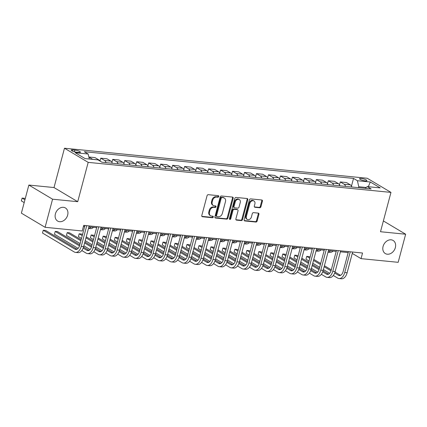 <?xml version="1.0" encoding="UTF-8"?>
<svg xmlns="http://www.w3.org/2000/svg" width="427" height="427" viewBox="0 0 427 427"><rect width="100%" height="100%" fill="white"/><g stroke="black" fill="none" stroke-linecap="round" stroke-linejoin="round"><path stroke-width="0.64" d="M218.752 196.505A0.817 0.635 120.8 0 0 218.298 195.667L208.307 194.68A1.169 0.913 120.8 0 0 207.074 195.689L201.79 215.544A1.169 0.913 120.8 0 0 202.435 216.74L212.427 217.733A0.817 0.635 120.8 0 0 212.838 216.19L211.546 216.062A3.742 2.914 120.8 0 1 210.57 215.742A3.742 2.914 120.8 0 1 209.476 212.23L209.919 210.575A3.742 2.914 120.8 0 1 213.868 207.346L215.16 207.474A0.817 0.635 120.8 0 0 215.571 205.931L214.279 205.798A3.742 2.914 120.8 0 1 213.297 205.483A3.742 2.914 120.8 0 1 212.208 201.971L212.646 200.316A3.742 2.914 120.8 0 1 216.596 197.087L217.887 197.215A0.817 0.635 120.8 0 0 218.752 196.505M213.297 205.483L212.657 205.099A3.742 2.914 120.8 0 1 211.568 201.592L212.005 199.937A3.742 2.914 120.8 0 1 215.955 196.703L217.247 196.831A0.817 0.635 120.8 0 0 218.106 195.651M201.864 216.366L211.787 217.348A0.817 0.635 120.8 0 0 212.646 216.169M210.57 215.742L209.929 215.357A3.742 2.914 120.8 0 1 208.835 211.851L209.278 210.196A3.742 2.914 120.8 0 1 213.222 206.962L214.519 207.09A0.817 0.635 120.8 0 0 215.373 205.91M383.083 246.406A7.622 5.941 120.8 0 0 385.314 253.563A7.622 5.941 120.8 0 0 395.349 247.623A7.622 5.941 120.8 0 0 393.123 240.47A7.622 5.941 120.8 0 0 383.083 246.406M55.398 213.9A7.622 5.941 120.8 0 0 57.624 221.058A7.622 5.941 120.8 0 0 67.658 215.117A7.622 5.941 120.8 0 0 65.432 207.965A7.622 5.941 120.8 0 0 55.398 213.9M361.189 178.449A3.811 0.822 14.9 0 0 359.561 178.694A3.811 0.822 14.9 0 0 361.413 179.948A3.811 0.822 14.9 0 0 365.293 180.899A3.811 0.822 14.9 0 0 366.921 180.653A3.811 0.822 14.9 0 0 365.069 179.399A3.811 0.822 14.9 0 0 361.189 178.449M259.707 207.757A1.169 0.913 120.8 0 0 260.94 206.748L262.418 201.181A1.169 0.913 120.8 0 0 261.772 199.98L250.676 198.881A1.169 0.913 120.8 0 0 249.443 199.889L244.159 219.745A1.169 0.913 120.8 0 0 244.804 220.946L255.901 222.045A1.169 0.913 120.8 0 0 257.139 221.037L258.927 214.306A1.169 0.913 120.8 0 0 258.282 213.11L253.531 212.641A1.169 0.913 120.8 0 0 252.298 213.649L251.412 216.985A3.128 2.439 120.8 0 1 247.292 219.419A3.128 2.439 120.8 0 1 246.379 216.484L249.854 203.412A3.128 2.439 120.8 0 1 253.974 200.978A3.128 2.439 120.8 0 1 254.887 203.914L254.311 206.092A1.169 0.913 120.8 0 0 254.956 207.287L259.707 207.757L259.066 207.378A1.169 0.913 120.8 0 0 260.299 206.369L261.778 200.797A1.169 0.913 120.8 0 0 261.703 199.975M380.5 231.733L405.65 234.226L398.172 262.322L361.045 258.639L362.539 253.019L83.719 225.365L82.224 230.98L45.097 227.297L52.569 199.201L77.719 201.699L88.186 162.367L390.967 192.401L380.5 231.733M233.174 198.277A1.169 0.913 120.8 0 0 232.523 197.082L221.426 195.982A1.169 0.913 120.8 0 0 220.193 196.991L214.909 216.847A1.169 0.913 120.8 0 0 215.555 218.042L226.652 219.142A1.169 0.913 120.8 0 0 227.89 218.133L233.174 198.277L232.528 197.893A1.169 0.913 120.8 0 0 232.453 197.077M236.051 197.429L247.148 198.534A1.169 0.913 120.8 0 1 247.799 199.729L242.515 219.585A1.169 0.913 120.8 0 1 241.276 220.594L236.531 220.124A1.169 0.913 120.8 0 1 235.88 218.928L238.026 210.874A1.169 0.913 120.8 0 0 237.38 209.678L234.226 209.363A1.169 0.913 120.8 0 0 232.993 210.372L230.761 218.757A0.817 0.635 120.8 0 1 229.448 218.629L234.818 198.443A1.169 0.913 120.8 0 1 236.051 197.429M76.727 152.242L78.835 152.45A3.694 0.795 14.9 0 0 80.415 152.215A3.694 0.795 14.9 0 0 78.621 150.998A3.694 0.795 14.9 0 0 74.864 150.08L72.755 149.872A3.694 0.795 14.9 0 0 71.176 150.107A3.694 0.795 14.9 0 0 72.969 151.318A3.694 0.795 14.9 0 0 76.727 152.242M88.186 162.367L64.477 148.222L367.252 178.256L390.967 192.401M351.474 186.135L353.529 178.406L84.29 151.697L88.165 154.014L75.232 152.727L85.101 158.614L98.034 159.901L101.909 162.212L371.154 188.921L367.273 186.61L365.106 188.318M353.529 178.406L357.404 180.722L370.342 182.003L380.211 187.891L367.273 186.61M77.719 201.699L54.01 187.554L28.86 185.056L52.569 199.201M28.86 185.056L21.382 213.153L45.097 227.297M405.65 234.226L383.371 220.935M54.01 187.554L64.477 148.222M352.275 253.408L361.045 258.639M83.462 226.326L84.685 226.443M88.891 226.86L96.662 227.634M100.868 228.05L108.639 228.824M112.84 229.24L120.617 230.009M124.817 230.425L132.594 231.199M136.795 231.615L144.572 232.384M148.772 232.8L156.549 233.574M160.749 233.991L168.521 234.759M172.727 235.181L180.498 235.95M184.704 236.366L192.476 237.14M196.682 237.556L204.453 238.325M208.659 238.741L216.43 239.515M220.636 239.931L228.408 240.7M232.614 241.122L240.385 241.89M244.591 242.306L252.362 243.08M256.568 243.497L264.34 244.265M268.54 244.682L276.317 245.456M280.518 245.872L288.294 246.641M292.495 247.062L300.272 247.831M304.472 248.247L312.249 249.021M316.45 249.437L324.221 250.206M328.427 250.622L336.198 251.396M340.404 251.813L348.176 252.581M366.174 187.48L358.776 186.743L358.531 187.666M88.165 154.014L89.307 159.036M88.848 157.029L92.659 159.303A4.761 2.802 95.7 0 1 92.776 159.378M99.859 160.984A4.761 2.802 95.7 0 0 98.888 159.922L95.007 157.606L88.843 156.997M99.987 161.064L100.756 158.177L104.636 160.493A4.761 2.802 95.7 0 1 106.029 162.623M112.258 163.237A4.761 2.802 95.7 0 0 110.865 161.107L106.985 158.796L100.756 158.177M111.938 162.372L112.733 159.367L116.614 161.678A4.761 2.802 95.7 0 1 118.007 163.808M124.236 164.427A4.761 2.802 95.7 0 0 122.843 162.297L118.962 159.986L112.733 159.367M123.91 163.557L124.711 160.552L128.591 162.868A4.761 2.802 95.7 0 1 129.984 164.998M136.213 165.617A4.761 2.802 95.7 0 0 134.82 163.482L130.94 161.171L124.711 160.552M135.887 164.747L136.688 161.742L140.568 164.053A4.761 2.802 95.7 0 1 141.961 166.183M148.19 166.802A4.761 2.802 95.7 0 0 146.792 164.673L142.917 162.361L136.688 161.742M147.865 165.938L148.665 162.933L152.546 165.244A4.761 2.802 95.7 0 1 153.939 167.373M160.168 167.992A4.761 2.802 95.7 0 0 158.769 165.863L154.894 163.546L148.665 162.933M159.842 167.122L160.643 164.117L164.518 166.429A4.761 2.802 95.7 0 1 165.916 168.564M172.145 169.177A4.761 2.802 95.7 0 0 170.747 167.048L166.872 164.737L160.643 164.117M171.819 168.313L172.62 165.308L176.495 167.619A4.761 2.802 95.7 0 1 177.894 169.749M184.122 170.368A4.761 2.802 95.7 0 0 182.724 168.238L178.849 165.922L172.62 165.308M183.797 169.498L184.597 166.493L188.472 168.809A4.761 2.802 95.7 0 1 189.871 170.939M196.094 171.553A4.761 2.802 95.7 0 0 194.701 169.423L190.826 167.112L184.597 166.493M195.774 170.688L196.575 167.683L200.45 169.994A4.761 2.802 95.7 0 1 201.848 172.124M208.072 172.743A4.761 2.802 95.7 0 0 206.679 170.613L202.804 168.302L196.575 167.683M207.752 171.873L208.552 168.868L212.427 171.184A4.761 2.802 95.7 0 1 213.82 173.314M220.049 173.933A4.761 2.802 95.7 0 0 218.656 171.803L214.781 169.487L208.552 168.868M219.729 173.063L220.529 170.058L224.405 172.369A4.761 2.802 95.7 0 1 225.798 174.504M232.026 175.118A4.761 2.802 95.7 0 0 230.633 172.988L226.753 170.677L220.529 170.058M231.706 174.253L232.507 171.248L236.382 173.559A4.761 2.802 95.7 0 1 237.775 175.689M244.004 176.308A4.761 2.802 95.7 0 0 242.611 174.179L238.73 171.862L232.507 171.248M243.684 175.438L244.484 172.433L248.359 174.75A4.761 2.802 95.7 0 1 249.752 176.879M255.981 177.493A4.761 2.802 95.7 0 0 254.588 175.364L250.708 173.052L244.484 172.433M255.661 176.629L256.456 173.624L260.337 175.935A4.761 2.802 95.7 0 1 261.73 178.064M267.959 178.683A4.761 2.802 95.7 0 0 266.565 176.554L262.685 174.243L256.456 173.624M267.638 177.813L268.434 174.808L272.314 177.125A4.761 2.802 95.7 0 1 273.707 179.255M279.936 179.874A4.761 2.802 95.7 0 0 278.543 177.739L274.662 175.428L268.434 174.808M279.61 179.004L280.411 175.999L284.291 178.31A4.761 2.802 95.7 0 1 285.684 180.44M291.913 181.059A4.761 2.802 95.7 0 0 290.515 178.929L286.64 176.618L280.411 175.999M291.588 180.194L292.388 177.189L296.269 179.5A4.761 2.802 95.7 0 1 297.662 181.63M303.891 182.249A4.761 2.802 95.7 0 0 302.492 180.119L298.617 177.803L292.388 177.189M303.565 181.379L304.366 178.374L308.241 180.69A4.761 2.802 95.7 0 1 309.639 182.82M315.868 183.434A4.761 2.802 95.7 0 0 314.469 181.304L310.594 178.993L304.366 178.374M315.542 182.569L316.343 179.564L320.218 181.875A4.761 2.802 95.7 0 1 321.616 184.005M327.845 184.624A4.761 2.802 95.7 0 0 326.447 182.494L322.572 180.183L316.343 179.564M327.52 183.754L328.32 180.749L332.195 183.066A4.761 2.802 95.7 0 1 333.594 185.195M339.823 185.814A4.761 2.802 95.7 0 0 338.424 183.679L334.549 181.368L328.32 180.749M339.497 184.944L340.298 181.939L344.173 184.25A4.761 2.802 95.7 0 1 345.571 186.38M351.795 186.999A4.761 2.802 95.7 0 0 350.402 184.87L346.527 182.559L340.298 181.939M358.776 186.743L357.404 180.722M370.342 182.003L368.287 186.706M214.984 217.669L226.011 218.763A1.169 0.913 120.8 0 0 227.249 217.749L232.528 197.893M222.051 197.626A0.817 0.635 120.8 0 0 221.186 198.336L216.548 215.763A0.817 0.635 120.8 0 0 217.001 216.601L218.368 216.735A3.742 2.914 120.8 0 0 222.312 213.505L225.483 201.592A3.742 2.914 120.8 0 0 224.388 198.08A3.742 2.914 120.8 0 0 223.412 197.765L221.41 197.247A0.817 0.635 120.8 0 0 220.545 197.952L221.186 198.336M216.788 216.532L216.147 216.147A0.817 0.635 120.8 0 1 215.907 215.379L220.545 197.952M224.388 198.08L223.748 197.696A3.742 2.914 120.8 0 0 222.771 197.381L223.412 197.765M221.41 197.247L222.771 197.381M235.96 219.745L240.636 220.209A1.169 0.913 120.8 0 0 241.874 219.2L247.153 199.345A1.169 0.913 120.8 0 0 247.078 198.523M237.684 209.774L237.044 209.395A1.169 0.913 120.8 0 0 236.739 209.294L233.585 208.984A1.169 0.913 120.8 0 0 232.352 209.993L230.121 218.373L230.761 218.757M229.443 219.072A0.817 0.635 120.8 0 0 230.121 218.373M240.246 202.515A3.128 2.439 120.8 0 0 239.333 199.585A3.128 2.439 120.8 0 0 235.218 202.019L233.991 206.625A1.169 0.913 120.8 0 0 234.636 207.821L237.791 208.13A1.169 0.913 120.8 0 0 239.024 207.122L240.246 202.515M239.333 199.585L238.693 199.201A3.128 2.439 120.8 0 0 234.578 201.635L235.218 202.019M234.332 207.719L233.692 207.341A1.169 0.913 120.8 0 1 233.35 206.241L234.578 201.635M254.385 206.914L259.066 207.378M253.974 200.978L253.334 200.594A3.128 2.439 120.8 0 0 249.213 203.033L249.854 203.412M247.292 219.419L246.651 219.04A3.128 2.439 120.8 0 1 245.738 216.105L249.213 203.033M244.233 220.567L255.261 221.661A1.169 0.913 120.8 0 0 256.499 220.652L258.287 213.922A1.169 0.913 120.8 0 0 258.212 213.105M25.214 198.752L24.494 198.32L22.097 198.085L21.35 200.893L24.195 202.59M24.942 199.783L22.097 198.085L21.35 200.893M77.057 249.208L45.641 230.468L43.244 230.233L42.497 233.041L74.186 251.946A8.93 5.257 -84.3 0 0 75.547 252.405A8.93 5.257 -84.3 0 0 81.237 246.384L86.75 225.664M75.547 252.405L77.944 252.64A8.93 5.257 -84.3 0 0 83.633 246.619L89.147 225.899M84.941 225.483L79.635 245.429A5.957 3.501 95.7 0 1 75.841 249.443A5.957 3.501 95.7 0 1 74.933 249.138L43.244 230.233L42.497 233.041M84.05 226.385L84.61 226.716M88.474 228.418L90.364 228.605A8.93 5.257 -84.3 0 0 93.497 227.319M88.485 228.376A8.93 5.257 -84.3 0 0 91.1 227.084M96.027 227.57L96.587 227.906M100.452 229.603L102.341 229.79A8.93 5.257 -84.3 0 0 105.474 228.509M100.462 229.561A8.93 5.257 -84.3 0 0 103.078 228.269M81.803 250.532L86.163 253.131A8.93 5.257 -84.3 0 0 87.524 253.595A8.93 5.257 -84.3 0 0 93.214 247.575L98.728 226.849M87.524 253.595L89.921 253.83A8.93 5.257 -84.3 0 0 95.611 247.809L101.119 227.089M96.918 226.673L91.613 246.614A5.957 3.501 95.7 0 1 87.818 250.628A5.957 3.501 95.7 0 1 86.911 250.323L83.153 248.082M89.035 250.398L83.495 247.094M79.78 244.879L57.618 231.658L55.222 231.418L54.475 234.231L78.152 248.354M79.497 245.899L55.222 231.418L54.475 234.231M93.78 251.722L98.141 254.321A8.93 5.257 -84.3 0 0 99.502 254.78A8.93 5.257 -84.3 0 0 105.191 248.76L110.705 228.039M99.502 254.78L101.898 255.02A8.93 5.257 -84.3 0 0 107.583 249L113.096 228.28M108.896 227.858L103.59 247.804A5.957 3.501 95.7 0 1 99.795 251.818A5.957 3.501 95.7 0 1 98.888 251.514L95.13 249.272M101.012 251.588L95.472 248.284M91.757 246.064L84.872 241.96M81.146 239.739L69.596 232.843L67.199 232.608L66.452 235.416L80.127 243.577M91.474 247.089L84.599 242.99M80.874 240.764L67.199 232.608L66.452 235.416M83.852 245.797L90.129 249.544M105.757 252.907L110.118 255.511A8.93 5.257 -84.3 0 0 111.479 255.97A8.93 5.257 -84.3 0 0 117.169 249.95L122.682 229.23M111.479 255.97L113.876 256.205A8.93 5.257 -84.3 0 0 119.56 250.185L125.074 229.464M120.873 229.048L115.562 248.994A5.957 3.501 95.7 0 1 111.773 253.008A5.957 3.501 95.7 0 1 110.865 252.699L107.108 250.457M112.984 252.773L107.449 249.469M103.734 247.254L96.849 243.15M93.123 240.924L86.238 236.82M82.518 234.599L81.573 234.033L79.176 233.799L78.429 236.606L81.493 238.437M103.451 248.274L96.577 244.175M92.851 241.954L85.966 237.844M82.24 235.624L79.176 233.799L78.429 236.606M85.219 240.657L92.104 244.762M95.829 246.987L102.106 250.729M108.004 228.76L108.565 229.096M112.429 230.793L114.313 230.98A8.93 5.257 -84.3 0 0 117.452 229.694M112.44 230.751A8.93 5.257 -84.3 0 0 115.055 229.459M117.735 254.097L122.095 256.696A8.93 5.257 -84.3 0 0 123.456 257.155A8.93 5.257 -84.3 0 0 129.146 251.135L134.654 230.415M123.456 257.155L125.853 257.396A8.93 5.257 -84.3 0 0 131.537 251.375L137.051 230.655M132.85 230.238L127.54 250.179A5.957 3.501 95.7 0 1 123.75 254.193A5.957 3.501 95.7 0 1 122.843 253.889L119.085 251.647M124.962 253.964L119.427 250.66M115.712 248.445L108.826 244.335M105.101 242.114L98.215 238.004M94.495 235.784L93.55 235.224L91.154 234.983L90.407 237.796L93.47 239.622M115.423 249.464L108.554 245.365M104.828 243.144L97.943 239.035M94.218 236.814L91.154 234.983L90.407 237.796M97.196 241.842L104.081 245.952M107.807 248.172L114.084 251.919M119.982 229.945L120.542 230.281M124.406 231.978L126.291 232.171A8.93 5.257 -84.3 0 0 129.424 230.884M124.417 231.936A8.93 5.257 -84.3 0 0 127.032 230.644M129.712 255.287L134.073 257.887A8.93 5.257 -84.3 0 0 135.434 258.346A8.93 5.257 -84.3 0 0 141.118 252.325L146.632 231.605M135.434 258.346L137.83 258.581A8.93 5.257 -84.3 0 0 143.515 252.56L149.028 231.84M144.828 231.423L139.517 251.37A5.957 3.501 95.7 0 1 135.727 255.383A5.957 3.501 95.7 0 1 134.82 255.074L131.062 252.832M136.939 255.149L131.404 251.85M127.689 249.63L120.804 245.525M117.078 243.299L110.193 239.195M106.467 236.974L105.528 236.409L103.131 236.174L102.384 238.981L105.448 240.812M127.401 250.654L120.531 246.55M116.806 244.329L109.92 240.225M106.195 237.999L103.131 236.174L102.384 238.981M109.173 243.032L116.059 247.142M119.784 249.363L126.061 253.11M131.959 231.135L132.519 231.471M136.384 233.169L138.268 233.355A8.93 5.257 -84.3 0 0 141.401 232.069M136.394 233.126A8.93 5.257 -84.3 0 0 139.01 231.834M141.689 256.472L146.05 259.072A8.93 5.257 -84.3 0 0 147.411 259.531A8.93 5.257 -84.3 0 0 153.096 253.51L158.609 232.79M147.411 259.531L149.808 259.771A8.93 5.257 -84.3 0 0 155.492 253.75L161.006 233.03M156.8 232.614L151.494 252.554A5.957 3.501 95.7 0 1 147.705 256.568A5.957 3.501 95.7 0 1 146.797 256.264L143.04 254.022M148.916 256.339L143.381 253.035M139.666 250.82L132.781 246.71M129.055 244.49L122.17 240.385M118.444 238.159L117.505 237.599L115.109 237.359L114.361 240.171L117.425 241.997M139.378 251.839L132.503 247.74M128.783 245.52L121.898 241.41M118.172 239.189L115.109 237.359L114.361 240.171M121.151 244.223L128.036 248.327M131.756 250.548L138.038 254.295M143.936 232.325L144.497 232.656M148.361 234.359L150.245 234.546A8.93 5.257 -84.3 0 0 153.378 233.259M148.372 234.316A8.93 5.257 -84.3 0 0 150.982 233.025M153.667 257.662L158.027 260.262A8.93 5.257 -84.3 0 0 159.388 260.721A8.93 5.257 -84.3 0 0 165.073 254.7L170.587 233.98M159.388 260.721L161.78 260.961A8.93 5.257 -84.3 0 0 167.469 254.94L172.983 234.22M168.777 233.799L163.472 253.745A5.957 3.501 95.7 0 1 159.682 257.759A5.957 3.501 95.7 0 1 158.775 257.454L155.017 255.213M160.894 257.524L155.359 254.225M151.644 252.005L144.758 247.9M141.033 245.68L134.147 241.57M130.422 239.35L129.477 238.784L127.086 238.549L126.339 241.356L129.402 243.187M151.355 253.03L144.481 248.93M140.761 246.705L133.875 242.6M130.15 240.38L127.086 238.549L126.339 241.356M133.128 245.408L140.013 249.517M143.734 251.738L150.016 255.485M155.908 233.51L156.474 233.847M160.338 235.544L162.223 235.731A8.93 5.257 -84.3 0 0 165.356 234.45M160.349 235.501A8.93 5.257 -84.3 0 0 162.959 234.209M165.644 258.847L170.005 261.452A8.93 5.257 -84.3 0 0 171.366 261.911A8.93 5.257 -84.3 0 0 177.05 255.89L182.564 235.17M171.366 261.911L173.757 262.146A8.93 5.257 -84.3 0 0 179.447 256.125L184.96 235.405M180.754 234.989L175.449 254.935A5.957 3.501 95.7 0 1 171.659 258.949A5.957 3.501 95.7 0 1 170.752 258.639L166.989 256.397M172.871 258.714L167.336 255.41M163.621 253.195L156.736 249.085M153.01 246.865L146.125 242.76M142.399 240.54L141.454 239.974L139.063 239.734L138.316 242.547L141.38 244.377M163.333 254.214L156.458 250.115M152.738 247.895L145.853 243.785M142.127 241.565L139.063 239.734L138.316 242.547M145.105 246.598L151.991 250.702M155.711 252.923L161.993 256.67M167.886 234.701L168.451 235.037M172.316 236.734L174.2 236.921A8.93 5.257 -84.3 0 0 177.333 235.635M172.327 236.691A8.93 5.257 -84.3 0 0 174.937 235.4M177.621 260.038L181.982 262.637A8.93 5.257 -84.3 0 0 183.343 263.096A8.93 5.257 -84.3 0 0 189.028 257.075L194.541 236.355M183.343 263.096L185.734 263.336A8.93 5.257 -84.3 0 0 191.424 257.316L196.938 236.595M192.732 236.179L187.426 256.12A5.957 3.501 95.7 0 1 183.637 260.134A5.957 3.501 95.7 0 1 182.729 259.829L178.966 257.588M184.848 259.904L179.313 256.6M175.593 254.385L168.713 250.275M164.987 248.055L158.102 243.945M154.377 241.725L153.432 241.164L151.035 240.924L150.288 243.732L153.357 245.562M175.31 255.405L168.435 251.306M164.715 249.08L157.83 244.975M154.104 242.755L151.035 240.924L150.288 243.732M157.083 247.783L163.968 251.893M167.688 254.113L173.97 257.86M179.863 235.885L180.429 236.222M184.293 237.919L186.177 238.106A8.93 5.257 -84.3 0 0 189.31 236.825M184.304 237.876A8.93 5.257 -84.3 0 0 186.914 236.585M189.599 261.228L193.954 263.827A8.93 5.257 -84.3 0 0 195.315 264.286A8.93 5.257 -84.3 0 0 201.005 258.266L206.519 237.545M195.315 264.286L197.712 264.521A8.93 5.257 -84.3 0 0 203.401 258.5L208.915 237.78M204.709 237.364L199.404 257.31A5.957 3.501 95.7 0 1 195.609 261.324A5.957 3.501 95.7 0 1 194.701 261.014L190.944 258.773M196.826 261.089L191.291 257.785M187.57 255.57L180.685 251.466M176.965 249.24L170.079 245.135M166.354 242.915L165.409 242.349L163.013 242.114L162.265 244.922L165.334 246.753M187.288 256.59L180.413 252.49M176.687 250.27L169.807 246.165M166.082 243.94L163.013 242.114L162.265 244.922M169.055 248.973L175.94 253.078M179.666 255.303L185.948 259.045M191.84 237.076L192.406 237.412M196.265 239.109L198.155 239.296A8.93 5.257 -84.3 0 0 201.288 238.01M196.281 239.067A8.93 5.257 -84.3 0 0 198.891 237.775M201.576 262.413L205.931 265.012A8.93 5.257 -84.3 0 0 207.292 265.471A8.93 5.257 -84.3 0 0 212.982 259.451L218.496 238.73M207.292 265.471L209.689 265.711A8.93 5.257 -84.3 0 0 215.379 259.691L220.892 238.971M216.686 238.554L211.381 258.495A5.957 3.501 95.7 0 1 207.586 262.509A5.957 3.501 95.7 0 1 206.679 262.205L202.921 259.963M208.803 262.279L203.268 258.975M199.548 256.76L192.662 252.651M188.942 250.43L182.057 246.326M178.331 244.1L177.386 243.539L174.99 243.299L174.243 246.112L177.312 247.938M199.265 257.78L192.39 253.681M188.665 251.46L181.779 247.35M178.059 245.13L174.99 243.299L174.243 246.112M181.032 250.163L187.917 254.268M191.643 256.488L197.925 260.235M203.818 238.261L204.384 238.597M208.243 240.3L210.132 240.486A8.93 5.257 -84.3 0 0 213.265 239.2M208.259 240.257A8.93 5.257 -84.3 0 0 210.869 238.96M213.553 263.603L217.909 266.202A8.93 5.257 -84.3 0 0 219.27 266.661A8.93 5.257 -84.3 0 0 224.96 260.641L230.473 239.921M219.27 266.661L221.666 266.902A8.93 5.257 -84.3 0 0 227.356 260.881L232.87 240.155M228.664 239.739L223.358 259.685A5.957 3.501 95.7 0 1 219.563 263.699A5.957 3.501 95.7 0 1 218.656 263.395L214.898 261.153M220.78 263.464L215.24 260.166M211.525 257.945L204.64 253.841M200.92 251.62L194.034 247.511M190.309 245.29L189.364 244.724L186.967 244.49L186.22 247.297L189.289 249.128M211.242 258.97L204.368 254.866M200.642 252.645L193.757 248.541M190.036 246.32L186.967 244.49L186.22 247.297M193.009 251.348L199.895 255.458M203.62 257.678L209.897 261.425M215.795 239.451L216.361 239.787M220.22 241.485L222.109 241.671A8.93 5.257 -84.3 0 0 225.242 240.39M220.231 241.442A8.93 5.257 -84.3 0 0 222.846 240.15M225.531 264.788L229.886 267.393A8.93 5.257 -84.3 0 0 231.247 267.852A8.93 5.257 -84.3 0 0 236.937 261.831L242.451 241.111M231.247 267.852L233.644 268.087A8.93 5.257 -84.3 0 0 239.333 262.066L244.847 241.346M240.641 240.929L235.336 260.876A5.957 3.501 95.7 0 1 231.541 264.889A5.957 3.501 95.7 0 1 230.633 264.58L226.876 262.338M232.758 264.655L227.217 261.351M223.502 259.136L216.617 255.026M212.897 252.805L206.011 248.701M202.286 246.475L201.341 245.915L198.945 245.674L198.197 248.487L201.266 250.313M223.22 260.155L216.345 256.056M212.619 253.835L205.734 249.726M202.014 247.505L198.945 245.674L198.197 248.487M204.987 252.538L211.872 256.643M215.598 258.863L221.875 262.61M227.772 240.641L228.333 240.977M232.197 242.675L234.087 242.862A8.93 5.257 -84.3 0 0 237.22 241.575M232.208 242.632A8.93 5.257 -84.3 0 0 234.823 241.34M237.503 265.978L241.863 268.578A8.93 5.257 -84.3 0 0 243.225 269.037A8.93 5.257 -84.3 0 0 248.914 263.016L254.428 242.296M243.225 269.037L245.621 269.277A8.93 5.257 -84.3 0 0 251.311 263.256L256.819 242.536M252.619 242.12L247.313 262.061A5.957 3.501 95.7 0 1 243.518 266.074A5.957 3.501 95.7 0 1 242.611 265.77L238.853 263.528M244.735 265.845L239.195 262.541M235.48 260.326L228.594 256.216M224.869 253.996L217.983 249.886M214.263 247.665L213.319 247.105L210.922 246.865L210.175 249.672L213.238 251.503M235.197 261.345L228.322 257.246M224.597 255.02L217.711 250.916M213.991 248.695L210.922 246.865L210.175 249.672M216.964 253.723L223.849 257.833M227.575 260.054L233.852 263.801M239.75 241.826L240.31 242.162M244.175 243.86L246.064 244.047A8.93 5.257 -84.3 0 0 249.197 242.766M244.185 243.817A8.93 5.257 -84.3 0 0 246.801 242.525M249.48 267.169L253.841 269.768A8.93 5.257 -84.3 0 0 255.202 270.227A8.93 5.257 -84.3 0 0 260.892 264.206L266.405 243.486M255.202 270.227L257.598 270.462A8.93 5.257 -84.3 0 0 263.283 264.441L268.796 243.721M264.596 243.305L259.29 263.251A5.957 3.501 95.7 0 1 255.495 267.265A5.957 3.501 95.7 0 1 254.588 266.955L250.83 264.713M256.707 267.03L251.172 263.726M247.457 261.511L240.572 257.406M236.846 255.181L229.961 251.076M226.241 248.856L225.296 248.29L222.899 248.055L222.152 250.862L225.216 252.693M247.174 262.53L240.3 258.431M236.574 256.211L229.689 252.101M225.963 249.88L222.899 248.055L222.152 250.862M228.941 254.914L235.827 259.018M239.552 261.244L245.829 264.986M251.727 243.016L252.288 243.353M256.152 245.05L258.041 245.237A8.93 5.257 -84.3 0 0 261.175 243.95M256.163 245.007A8.93 5.257 -84.3 0 0 258.778 243.716M261.457 268.353L265.818 270.953A8.93 5.257 -84.3 0 0 267.179 271.412A8.93 5.257 -84.3 0 0 272.869 265.391L278.383 244.671M267.179 271.412L269.576 271.652A8.93 5.257 -84.3 0 0 275.26 265.631L280.774 244.911M276.573 244.495L271.262 264.436A5.957 3.501 95.7 0 1 267.473 268.45A5.957 3.501 95.7 0 1 266.565 268.145L262.808 265.904M268.684 268.22L263.149 264.916M259.435 262.701L252.549 258.591M248.824 256.371L241.938 252.261M238.218 250.041L237.273 249.48L234.877 249.24L234.129 252.053L237.193 253.878M259.146 263.721L252.277 259.621M248.551 257.401L241.666 253.291M237.94 251.071L234.877 249.24L234.129 252.053M240.919 256.099L247.804 260.208M251.53 262.429L257.807 266.176M263.705 244.201L264.265 244.538M268.129 246.24L270.013 246.427A8.93 5.257 -84.3 0 0 273.147 245.141M268.14 246.198A8.93 5.257 -84.3 0 0 270.755 244.901M273.435 269.544L277.796 272.143A8.93 5.257 -84.3 0 0 279.157 272.602A8.93 5.257 -84.3 0 0 284.846 266.581L290.355 245.861M279.157 272.602L281.553 272.837A8.93 5.257 -84.3 0 0 287.238 266.816L292.751 246.096M288.551 245.68L283.24 265.626A5.957 3.501 95.7 0 1 279.45 269.64A5.957 3.501 95.7 0 1 278.543 269.336L274.785 267.088M280.662 269.405L275.127 266.106M271.412 263.886L264.526 259.781M260.801 257.561L253.916 253.451M250.195 251.231L249.251 250.665L246.854 250.43L246.107 253.238L249.171 255.068M271.124 264.911L264.254 260.806M260.529 258.586L253.643 254.481M249.918 252.256L246.854 250.43L246.107 253.238M252.896 257.289L259.781 261.399M263.507 263.619L269.784 267.366M275.682 245.392L276.242 245.728M280.107 247.425L281.991 247.612A8.93 5.257 -84.3 0 0 285.124 246.331M280.117 247.382A8.93 5.257 -84.3 0 0 282.733 246.091M285.412 270.729L289.773 273.328A8.93 5.257 -84.3 0 0 291.134 273.792A8.93 5.257 -84.3 0 0 296.818 267.772L302.332 247.046M291.134 273.792L293.53 274.027A8.93 5.257 -84.3 0 0 299.215 268.007L304.729 247.286M300.528 246.87L295.217 266.811A5.957 3.501 95.7 0 1 291.427 270.825A5.957 3.501 95.7 0 1 290.52 270.521L286.763 268.279M292.639 270.595L287.104 267.291M283.389 265.076L276.504 260.966M272.778 258.746L265.893 254.641M262.167 252.416L261.228 251.855L258.831 251.615L258.084 254.428L261.148 256.253M283.101 266.096L276.232 261.997M272.506 259.776L265.621 255.666M261.895 253.446L258.831 251.615L258.084 254.428M264.873 258.479L271.759 262.584M275.479 264.804L281.761 268.551M287.659 246.582L288.22 246.913M292.084 248.615L293.968 248.802A8.93 5.257 -84.3 0 0 297.101 247.516M292.095 248.573A8.93 5.257 -84.3 0 0 294.71 247.281M297.389 271.919L301.75 274.518A8.93 5.257 -84.3 0 0 303.111 274.977A8.93 5.257 -84.3 0 0 308.796 268.957L314.309 248.236M303.111 274.977L305.502 275.218A8.93 5.257 -84.3 0 0 311.192 269.197L316.706 248.477M312.5 248.055L307.194 268.001A5.957 3.501 95.7 0 1 303.405 272.015A5.957 3.501 95.7 0 1 302.497 271.711L298.74 269.469M304.616 271.785L299.081 268.482M295.367 266.261L288.481 262.157M284.756 259.936L277.87 255.826M274.145 253.606L273.2 253.04L270.809 252.805L270.061 255.613L273.125 257.444M295.078 267.286L288.204 263.187M284.483 260.961L277.598 256.857M273.872 254.636L270.809 252.805L270.061 255.613M276.851 259.664L283.736 263.774M287.456 265.994L293.739 269.741M299.637 247.767L300.197 248.103M304.061 249.8L305.945 249.987A8.93 5.257 -84.3 0 0 309.079 248.706M304.072 249.758A8.93 5.257 -84.3 0 0 306.682 248.466M309.367 273.104L313.728 275.709A8.93 5.257 -84.3 0 0 315.089 276.168A8.93 5.257 -84.3 0 0 320.773 270.147L326.287 249.427M315.089 276.168L317.48 276.402A8.93 5.257 -84.3 0 0 323.17 270.382L328.683 249.662M324.477 249.245L319.172 269.191A5.957 3.501 95.7 0 1 315.382 273.205A5.957 3.501 95.7 0 1 314.475 272.896L310.717 270.654M316.594 272.97L311.059 269.667M307.344 267.451L300.459 263.347M296.733 261.121L289.848 257.017M286.122 254.796L285.177 254.23L282.786 253.996L282.039 256.803L285.103 258.634M307.056 268.471L300.181 264.372M296.461 262.151L289.575 258.041M285.85 255.821L282.786 253.996L282.039 256.803M288.828 260.854L295.714 264.959M299.434 267.185L305.716 270.926M311.609 248.957L312.174 249.293M316.039 250.991L317.923 251.177A8.93 5.257 -84.3 0 0 321.056 249.891M316.049 250.948A8.93 5.257 -84.3 0 0 318.659 249.656M321.344 274.294L325.705 276.893A8.93 5.257 -84.3 0 0 327.066 277.353A8.93 5.257 -84.3 0 0 332.75 271.332L338.264 250.612M327.066 277.353L329.457 277.593A8.93 5.257 -84.3 0 0 335.147 271.572L340.661 250.852M336.455 250.435L331.149 270.376A5.957 3.501 95.7 0 1 327.36 274.39A5.957 3.501 95.7 0 1 326.452 274.086L322.689 271.844M328.571 274.161L323.036 270.857M319.321 268.642L312.436 264.532M308.71 262.311L301.825 258.202M298.099 255.981L297.155 255.421L294.763 255.181L294.011 257.993L297.08 259.819M319.033 269.661L312.158 265.562M308.438 263.342L301.553 259.232M297.827 257.011L294.763 255.181L294.011 257.993M300.805 262.039L307.691 266.149M311.411 268.369L317.693 272.116M323.586 250.142L324.152 250.478M328.016 252.176L329.9 252.368A8.93 5.257 -84.3 0 0 333.033 251.081M328.027 252.138A8.93 5.257 -84.3 0 0 330.637 250.841M333.322 275.484L337.677 278.084A8.93 5.257 -84.3 0 0 339.038 278.543A8.93 5.257 -84.3 0 0 344.728 272.522L350.241 251.802M339.038 278.543L341.435 278.778A8.93 5.257 -84.3 0 0 347.124 272.757L352.638 252.037M348.432 251.62L343.127 271.567A5.957 3.501 95.7 0 1 339.337 275.58A5.957 3.501 95.7 0 1 338.43 275.271L334.667 273.029M340.549 275.346L335.014 272.047M331.293 269.827L324.408 265.722M320.688 263.502L313.802 259.392M310.077 257.171L309.132 256.606L306.735 256.371L305.988 259.178L309.057 261.009M331.01 270.851L324.136 266.747M320.415 264.526L313.53 260.422M309.805 258.196L306.735 256.371L305.988 259.178M312.783 263.229L319.663 267.339M323.388 269.56L329.671 273.307M98.888 159.922L92.659 159.303M110.865 161.107L104.636 160.493M122.843 162.297L116.614 161.678M134.82 163.482L128.591 162.868M146.792 164.673L140.568 164.053M158.769 165.863L152.546 165.244M170.747 167.048L164.518 166.429M182.724 168.238L176.495 167.619M194.701 169.423L188.472 168.809M206.679 170.613L200.45 169.994M218.656 171.803L212.427 171.184M230.633 172.988L224.405 172.369M242.611 174.179L236.382 173.559M254.588 175.364L248.359 174.75M266.565 176.554L260.337 175.935M278.543 177.739L272.314 177.125M290.515 178.929L284.291 178.31M302.492 180.119L296.269 179.5M314.469 181.304L308.241 180.69M326.447 182.494L320.218 181.875M338.424 183.679L332.195 183.066M350.402 184.87L344.173 184.25M72.43 151.094L72.755 149.872M74.405 151.788L74.864 150.08M215.955 196.703L216.596 197.087M212.005 199.937L212.646 200.316M211.568 201.592L212.208 201.971M214.519 207.09L215.16 207.474M213.222 206.962L213.868 207.346M209.278 210.196L209.919 210.575M208.835 211.851L209.476 212.23M211.787 217.348L212.427 217.733M201.896 216.42L202.435 216.74M217.247 196.831L217.887 197.215M227.249 217.749L227.89 218.133M226.011 218.763L226.652 219.142M215.021 217.722L215.555 218.042M215.907 215.379L216.548 215.763M247.153 199.345L247.799 199.729M241.874 219.2L242.515 219.585M240.636 220.209L241.276 220.594M235.992 219.804L236.531 220.124M236.739 209.294L237.38 209.678M233.585 208.984L234.226 209.363M232.352 209.993L232.993 210.372M233.35 206.241L233.991 206.625M254.417 206.967L254.956 207.287M245.738 216.105L246.379 216.484M258.287 213.922L258.927 214.306M256.499 220.652L257.139 221.037M255.261 221.661L255.901 222.045M244.265 220.62L244.804 220.946M261.778 200.797L262.418 201.181M260.299 206.369L260.94 206.748M81.237 246.384L83.633 246.619M74.933 249.138L76.791 249.32M93.214 247.575L95.611 247.809M86.911 250.323L88.768 250.51M105.191 248.76L107.583 249M98.888 251.514L100.745 251.695M117.169 249.95L119.56 250.185M110.865 252.699L112.723 252.885M129.146 251.135L131.537 251.375M122.843 253.889L124.7 254.07M141.118 252.325L143.515 252.56M134.82 255.074L136.677 255.261M153.096 253.51L155.492 253.75M146.797 256.264L148.655 256.451M165.073 254.7L167.469 254.94M158.775 257.454L160.632 257.636M177.05 255.89L179.447 256.125M170.752 258.639L172.609 258.826M189.028 257.075L191.424 257.316M182.729 259.829L184.587 260.011M201.005 258.266L203.401 258.5M194.701 261.014L196.559 261.201M212.982 259.451L215.379 259.691M206.679 262.205L208.536 262.392M224.96 260.641L227.356 260.881M218.656 263.395L220.513 263.576M236.937 261.831L239.333 262.066M230.633 264.58L232.491 264.767M248.914 263.016L251.311 263.256M242.611 265.77L244.468 265.952M260.892 264.206L263.283 264.441M254.588 266.955L256.446 267.142M272.869 265.391L275.26 265.631M266.565 268.145L268.423 268.327M284.846 266.581L287.238 266.816M278.543 269.336L280.4 269.517M296.818 267.772L299.215 268.007M290.52 270.521L292.378 270.707M308.796 268.957L311.192 269.197M302.497 271.711L304.355 271.892M320.773 270.147L323.17 270.382M314.475 272.896L316.332 273.083M332.75 271.332L335.147 271.572M326.452 274.086L328.31 274.267M344.728 272.522L347.124 272.757M338.43 275.271L340.282 275.458"/></g></svg>
